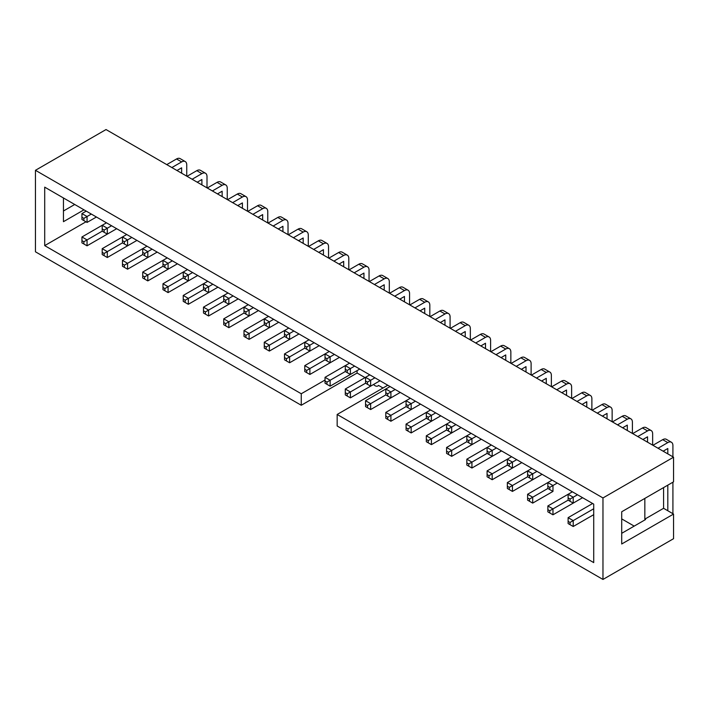 <?xml version="1.0" encoding="UTF-8"?>
<svg xmlns="http://www.w3.org/2000/svg" width="709" height="709" viewBox="0 0 709 709"><rect width="100%" height="100%" fill="white"/><g stroke="black" fill="none" stroke-linecap="round" stroke-linejoin="round"><path stroke-width="1.06" d="M357.088 370.594L357.088 373.031L301.263 405.264L301.263 393.752L325.032 380.033M387.796 385.235L337.156 414.473L337.156 425.985L602.969 579.448L602.969 497.948L35.45 170.302L35.45 251.801L301.263 405.264M365.029 377.613L357.088 373.031M383.011 388L378.491 385.386A5.637 3.253 60 0 1 377.853 385.98A5.637 3.253 60 0 1 373.537 384.491M634.192 526.105L621.713 518.899M621.713 533.319L645.553 519.546L644.836 519.13L644.836 498.409M663.58 487.588L663.58 508.309L673.55 514.069L673.55 538.698L602.969 579.448M337.156 414.473L593.717 562.6L593.717 504.126L44.702 187.149L44.702 245.624L301.263 393.752M85.975 221.802L44.702 245.624M673.55 514.069L621.713 543.998L621.713 511.765L673.55 481.836L673.55 457.199L602.969 497.948M673.55 457.199L106.031 129.552L35.45 170.302M63.447 210.998L74.729 204.484M663.58 508.309L644.836 519.13M83.981 209.829L63.447 221.687L63.447 197.971M556.751 389.773L566.526 384.127A7.214 4.165 -60 0 1 570.133 383.773A7.214 4.165 -60 0 1 571.622 387.079L571.622 398.361M566.526 395.409L566.526 390.021L561.856 392.715M566.526 384.127L561.422 381.185L551.646 386.822M561.422 381.185A7.214 4.165 -60 0 1 565.029 380.822L570.133 383.773M536.491 378.074L546.267 372.438L541.162 369.486L531.395 375.132M541.162 369.486A7.214 4.165 -60 0 1 544.769 369.132L549.874 372.074A7.214 4.165 -60 0 1 551.372 375.38L551.372 386.662M546.267 383.711L546.267 378.331L541.596 381.025M546.267 372.438A7.214 4.165 -60 0 1 549.874 372.074M577.011 401.462L586.777 395.826L581.672 392.875L571.906 398.52M586.777 407.108L586.777 401.719L582.116 404.414M591.882 410.05L591.882 398.768A7.214 4.165 -60 0 0 590.384 395.471L585.288 392.52A7.214 4.165 -60 0 0 581.672 392.875M586.777 395.826A7.214 4.165 -60 0 1 590.384 395.471M637.781 436.549L647.547 430.912L642.443 427.961L632.676 433.607M642.443 427.961A7.214 4.165 -60 0 1 646.059 427.607L651.163 430.549A7.214 4.165 -60 0 1 652.652 433.855L652.652 445.137M647.547 442.194L647.547 436.806L642.886 439.5M647.547 430.912A7.214 4.165 -60 0 1 651.163 430.549M617.521 424.859L627.297 419.214L622.192 416.272L612.416 421.908M622.192 416.272A7.214 4.165 -60 0 1 625.799 415.908L630.904 418.859A7.214 4.165 -60 0 1 632.401 422.165L632.401 433.447M627.297 430.496L627.297 425.108L622.626 427.802M627.297 419.214A7.214 4.165 -60 0 1 630.904 418.859M597.27 413.161L607.037 407.524L601.932 404.573L592.166 410.21M601.932 404.573A7.214 4.165 -60 0 1 605.539 404.219L610.644 407.161A7.214 4.165 -60 0 1 612.142 410.467L612.142 421.749M607.037 418.797L607.037 413.418L602.375 416.103M607.037 407.524A7.214 4.165 -60 0 1 610.644 407.161M455.47 331.289L465.237 325.653A7.214 4.165 -60 0 1 468.844 325.298A7.214 4.165 -60 0 1 470.342 328.604L470.342 339.877M465.237 336.935L465.237 331.546L460.575 334.24M465.237 325.653L460.132 322.71L450.366 328.347M460.132 322.71A7.214 4.165 -60 0 1 463.739 322.347L468.844 325.298M475.721 342.988L485.497 337.351L480.392 334.4L470.616 340.045M485.497 348.633L485.497 343.245L480.826 345.939M490.601 351.575L490.601 340.293A7.214 4.165 -60 0 0 489.104 336.988L483.999 334.045A7.214 4.165 -60 0 0 480.392 334.4M485.497 337.351A7.214 4.165 -60 0 1 489.104 336.988M495.981 354.686L505.747 349.041L500.643 346.098L490.876 351.735M505.747 360.323L505.747 354.934L501.086 357.628M510.852 363.274L510.852 351.992A7.214 4.165 -60 0 0 509.363 348.686L504.259 345.735A7.214 4.165 -60 0 0 500.643 346.098M505.747 349.041A7.214 4.165 -60 0 1 509.363 348.686M516.241 366.376L526.007 360.739L520.902 357.788L511.136 363.433M520.902 357.788A7.214 4.165 -60 0 1 524.509 357.433L529.614 360.385A7.214 4.165 -60 0 1 531.112 363.682L531.112 374.964M526.007 372.021L526.007 366.633L521.345 369.327M526.007 360.739A7.214 4.165 -60 0 1 529.614 360.385M435.211 319.599L444.977 313.954A7.214 4.165 -60 0 1 448.584 313.6A7.214 4.165 -60 0 1 450.082 316.905L450.082 328.187M444.977 325.236L444.977 319.848L440.316 322.542M444.977 313.954L439.872 311.012L430.106 316.648M439.872 311.012A7.214 4.165 -60 0 1 443.488 310.657L448.584 313.6M212.381 190.951L222.147 185.306L217.043 182.364L207.276 188M217.043 182.364A7.214 4.165 -60 0 1 220.659 182L225.763 184.952A7.214 4.165 -60 0 1 227.252 188.257L227.252 199.539M222.147 196.588L222.147 191.2L217.486 193.894M222.147 185.306A7.214 4.165 -60 0 1 225.763 184.952M232.641 202.641L242.407 197.005L237.302 194.053L227.536 199.699M242.407 208.286L242.407 202.898L237.745 205.592M247.512 211.229L247.512 199.947A7.214 4.165 -60 0 0 246.014 196.65L240.909 193.699A7.214 4.165 -60 0 0 237.302 194.053M242.407 197.005A7.214 4.165 -60 0 1 246.014 196.65M293.411 237.728L303.177 232.091A7.214 4.165 -60 0 1 306.784 231.737A7.214 4.165 -60 0 1 308.282 235.033L308.282 246.315M303.177 243.373L303.177 237.985L298.516 240.679M303.177 232.091L298.072 229.14L288.306 234.785M298.072 229.14A7.214 4.165 -60 0 1 301.688 228.785L306.784 231.737M273.151 226.038L282.926 220.393A7.214 4.165 -60 0 1 286.533 220.038A7.214 4.165 -60 0 1 288.022 223.344L288.022 234.626M282.926 231.675L282.926 226.286L278.256 228.98M282.926 220.393L277.822 217.45L268.046 223.087M277.822 217.45A7.214 4.165 -60 0 1 281.429 217.087L286.533 220.038M252.891 214.34L262.667 208.703L257.562 205.752L247.796 211.388M257.562 205.752A7.214 4.165 -60 0 1 261.169 205.397L266.274 208.34A7.214 4.165 -60 0 1 267.772 211.645L267.772 222.927M262.667 219.976L262.667 214.597L257.996 217.291M262.667 208.703A7.214 4.165 -60 0 1 266.274 208.34M394.691 296.211L404.467 290.566L399.362 287.624L389.596 293.26M399.362 287.624A7.214 4.165 -60 0 1 402.969 287.26L408.074 290.211A7.214 4.165 -60 0 1 409.572 293.517L409.572 304.79M404.467 301.848L404.467 296.459L399.796 299.154M404.467 290.566A7.214 4.165 -60 0 1 408.074 290.211M374.441 284.513L384.207 278.867L379.102 275.925L369.336 281.562M384.207 290.149L384.207 284.761L379.545 287.455M389.312 293.101L389.312 281.819A7.214 4.165 -60 0 0 387.814 278.513L382.709 275.571A7.214 4.165 -60 0 0 379.102 275.925M384.207 278.867A7.214 4.165 -60 0 1 387.814 278.513M333.921 261.125L343.697 255.479L338.592 252.537L328.816 258.173M338.592 252.537A7.214 4.165 -60 0 1 342.199 252.174L347.304 255.125A7.214 4.165 -60 0 1 348.801 258.43L348.801 269.712M343.697 266.761L343.697 261.373L339.026 264.067M343.697 255.479A7.214 4.165 -60 0 1 347.304 255.125M354.181 272.814L363.947 267.178L358.843 264.227L349.076 269.872M363.947 278.46L363.947 273.071L359.286 275.766M369.052 281.402L369.052 270.12A7.214 4.165 -60 0 0 367.563 266.814L362.459 263.872A7.214 4.165 -60 0 0 358.843 264.227M363.947 267.178A7.214 4.165 -60 0 1 367.563 266.814M313.67 249.426L323.437 243.79L318.332 240.838L308.566 246.475M318.332 240.838A7.214 4.165 -60 0 1 321.939 240.484L327.044 243.426A7.214 4.165 -60 0 1 328.542 246.732L328.542 258.014M323.437 255.063L323.437 249.683L318.775 252.369M323.437 243.79A7.214 4.165 -60 0 1 327.044 243.426M414.951 307.901L424.726 302.264L419.622 299.313L409.846 304.959M424.726 313.546L424.726 308.158L420.056 310.852M429.822 316.489L429.822 305.207A7.214 4.165 -60 0 0 428.333 301.901L423.229 298.959A7.214 4.165 -60 0 0 419.622 299.313M424.726 302.264A7.214 4.165 -60 0 1 428.333 301.901M171.87 167.554L181.637 161.918A7.214 4.165 -60 0 1 185.244 161.563A7.214 4.165 -60 0 1 186.742 164.869L186.742 176.142M181.637 173.2L181.637 167.811L176.975 170.506M181.637 161.918L176.532 158.967L166.766 164.612M176.532 158.967A7.214 4.165 -60 0 1 180.139 158.612L185.244 161.563M192.121 179.253L201.897 173.616L196.792 170.665L187.016 176.311M201.897 184.889L201.897 179.51L197.226 182.204M207.001 187.841L207.001 176.559A7.214 4.165 -60 0 0 205.504 173.253L200.399 170.311A7.214 4.165 -60 0 0 196.792 170.665M201.897 173.616A7.214 4.165 -60 0 1 205.504 173.253M658.041 448.248L667.807 442.602L662.702 439.66L652.936 445.296M662.702 439.66A7.214 4.165 -60 0 1 666.309 439.305L671.414 442.248A7.214 4.165 -60 0 1 672.912 445.553L672.912 456.835M667.807 453.884L667.807 448.505L663.145 451.19M667.807 510.755L667.807 485.151M672.912 513.697L672.912 482.209M667.807 442.602A7.214 4.165 -60 0 1 671.414 442.248M207.755 281.287L183.232 295.449L183.232 301.343L185.146 302.451L185.146 300.235L183.232 299.127M212.86 284.238L208.597 286.702L208.597 292.595L217.964 287.18L188.337 304.285L188.337 298.392L183.232 295.449M185.146 300.235L203.492 289.644L205.406 290.752L205.406 288.536L203.492 287.437L203.492 289.644M228.014 292.985L203.492 307.139L203.492 313.041L205.406 314.14L205.406 311.933L203.492 310.826M233.119 295.928L228.847 298.392L228.847 304.285L238.224 298.879L208.597 315.984L208.597 310.09L223.743 301.343L225.657 302.451L225.657 300.235L223.743 299.127L223.743 301.343M205.406 311.933L208.597 310.09L203.492 307.139M248.274 304.675L223.743 318.837L223.743 324.731L225.657 325.839L225.657 323.623L223.743 322.524M253.37 307.626L249.107 310.09L249.107 315.984L258.475 310.577L228.847 327.682L228.847 321.789L244.002 313.032L245.917 314.14L245.917 311.933L244.002 310.826L244.002 313.032M225.657 323.623L228.847 321.789L223.743 318.837M268.525 316.374L244.002 330.536L244.002 336.429L245.917 337.528L245.917 335.322L244.002 334.214M273.63 319.325L266.176 323.623L264.262 322.524L264.262 318.837L269.367 321.789L269.367 327.682L278.734 322.267L249.107 339.372L249.107 333.478L244.002 330.536M245.917 335.322L264.262 324.731L266.176 325.839L266.176 323.623M354.66 366.101L350.397 368.565L350.397 374.458L359.764 369.052L330.137 386.157L330.137 380.263L345.292 371.516L347.206 372.615L347.206 370.408L345.292 369.3L345.292 371.516M349.555 363.159L325.032 377.312L325.032 383.206L326.946 384.313L326.946 382.107L325.032 380.999M326.946 382.107L330.137 380.263L325.032 377.312M314.149 342.713L309.877 345.177L309.877 351.07L319.254 345.655L289.618 362.769L289.618 356.875L304.773 348.119L306.687 349.227L306.687 347.02L304.773 345.912L304.773 348.119M309.044 339.762L284.513 353.924L284.513 359.817L286.427 360.925L286.427 358.71L284.513 357.611M286.427 358.71L289.618 356.875L284.513 353.924M329.295 351.46L304.773 365.622L304.773 371.516L306.687 372.615L306.687 370.408L304.773 369.3M325.032 357.611L325.032 353.924L330.137 356.875L330.137 362.769L339.505 357.354L309.877 374.458L309.877 368.565L325.032 359.817L326.946 360.925L326.946 358.71L325.032 357.611L325.032 359.817M306.687 370.408L309.877 368.565L304.773 365.622M288.785 328.072L284.513 330.536L289.618 333.478L289.618 339.372L298.994 333.966L269.367 351.07L269.367 345.177L284.522 336.429L286.427 337.528L286.427 335.322L284.513 334.214L284.513 336.429M284.513 334.214L284.513 330.536L264.262 342.225L264.262 348.119L266.176 349.227L266.176 347.02L264.262 345.912M266.176 347.02L269.367 345.177L264.262 342.225M245.917 311.933L249.107 310.09L244.002 307.139L244.002 310.826M225.657 300.235L228.847 298.392L223.743 295.449L223.743 299.127M205.406 288.536L208.597 286.702L203.492 283.751L203.492 287.437M326.946 358.71L334.4 354.411M286.427 335.322L293.889 331.014M306.687 347.02L309.877 345.177L304.773 342.225L304.773 345.912M187.495 269.597L162.973 283.751L168.077 286.702L168.077 292.595L197.705 275.491L188.337 280.897L188.337 275.003L192.6 272.54M185.146 276.847L188.337 275.003L183.232 272.061L183.232 277.955L185.146 279.054L185.146 276.847L183.232 275.739M369.814 374.848L365.543 377.312L365.543 383.206L350.397 391.962L350.397 397.855L380.024 380.742L370.647 386.157L370.647 380.263L374.919 377.8M370.647 386.157L367.457 384.313L367.457 382.107L370.647 380.263L365.543 377.312L345.292 389.011L345.292 394.904L347.206 396.012L347.206 393.796L345.292 392.697M390.074 386.547L385.802 389.011L390.907 391.953L390.907 397.855L400.275 392.44L370.647 409.545L370.647 403.651L385.802 394.904L387.717 396.012L387.717 393.796L385.802 392.697L385.802 394.904M385.802 392.697L385.802 389.011L365.543 400.709L365.543 406.603L367.457 407.702L367.457 405.495L365.543 404.387M367.457 405.495L370.647 403.651L365.543 400.709M347.206 393.796L350.397 391.962L345.292 389.011M347.206 370.408L350.397 368.565L345.292 365.622L345.292 369.3M552.125 480.108L527.602 494.27L527.602 500.164L529.517 501.272L529.517 499.056L527.602 497.948M552.967 491.417L549.776 489.573L549.776 487.358L552.967 485.523L547.862 482.572L547.862 488.466L532.707 497.213L532.707 503.106L552.967 491.417L552.967 485.523L557.23 483.059M572.385 491.807L547.862 505.96L547.862 511.854L549.776 512.962L549.776 510.755L547.862 509.647M577.489 494.749L573.218 497.213L573.218 503.106L582.594 497.7L552.967 514.805L552.967 508.911L568.122 500.164L570.027 501.263L570.027 499.056L568.113 497.948L568.113 500.164M549.776 510.755L552.967 508.911L547.862 505.96M529.517 499.056L532.707 497.213L527.602 494.27M531.874 468.419L507.343 482.572L512.447 485.523L512.447 491.417L542.075 474.312L532.707 479.718L532.707 473.825L536.97 471.361M529.517 475.668L532.707 473.825L527.602 470.873L527.602 476.776L529.517 477.875L529.517 475.668L527.602 474.56M511.614 456.72L487.092 470.882L492.197 473.825L492.197 479.718L521.824 462.614L512.447 468.02L512.447 462.126L516.719 459.662M509.257 463.97L512.447 462.126L507.343 459.184L507.343 465.077L509.257 466.185L509.257 463.97L507.343 462.862M512.447 491.417L509.257 489.573L509.257 487.358L527.602 476.776M471.095 433.332L446.573 447.485L446.573 453.379L448.487 454.487L448.487 452.28L446.573 451.172M476.2 436.274L471.937 438.738L471.937 444.632L481.305 439.226L451.677 456.33L451.677 450.437L466.832 441.689L468.746 442.788L468.746 440.581L466.832 439.474L466.832 441.689M448.487 452.28L451.677 450.437L446.573 447.485M491.355 445.022L487.092 447.485L492.197 450.437L492.197 456.33L501.564 450.915L471.937 468.02L471.937 462.126L487.092 453.379L489.006 454.487L489.006 452.28L487.092 451.172L487.092 453.379M487.092 451.172L487.092 447.485L466.832 459.184L466.832 465.077L468.746 466.185L468.746 463.97L466.832 462.871M468.746 463.97L471.937 462.126L466.832 459.184M468.746 440.581L471.937 438.738L466.832 435.796L466.832 439.474M450.844 421.633L446.573 424.097L446.573 429.991L431.418 438.738L431.418 444.632L461.054 427.527L451.677 432.933L451.677 427.04L455.949 424.576M451.677 432.933L448.487 431.099L448.487 428.883L451.677 427.04L446.573 424.097L426.313 435.796L426.313 441.689L428.227 442.788L428.227 440.581L426.313 439.474M492.197 479.718L489.006 477.875L489.006 475.668L507.343 465.077M489.006 452.28L496.46 447.973M410.325 398.245L406.062 400.709L411.167 403.651L411.167 409.545L420.534 404.139L390.907 421.243L390.907 415.35L406.062 406.603L407.976 407.702L407.976 405.495L406.062 404.387L406.062 406.603M406.062 404.387L406.062 400.709L385.802 412.399L385.802 418.292L387.717 419.4L387.717 417.193L385.802 416.086M387.717 417.193L390.907 415.35L385.802 412.399M430.585 409.935L406.062 424.097L406.062 429.991L407.976 431.099L407.976 428.883L406.062 427.784M435.689 412.886L431.418 415.35L431.418 421.243L440.794 415.828L411.167 432.933L411.167 427.04L406.062 424.097M407.976 428.883L426.322 418.292L428.227 419.4L428.227 417.193L426.313 416.086L426.313 418.292M428.227 440.581L431.418 438.738L426.313 435.796M428.227 417.193L431.418 415.35L426.313 412.399L426.313 416.086M407.976 405.495L415.43 401.188M387.717 393.796L395.17 389.498M167.244 257.899L142.713 272.061L142.713 277.955L144.627 279.054L144.627 276.847L142.713 275.739M168.077 269.198L164.887 267.364L164.887 265.148L168.077 263.305L162.973 260.363L162.973 266.256L147.818 275.003L147.818 280.897L177.454 263.792L168.077 269.198L168.077 263.305L172.349 260.841M168.077 292.595L164.887 290.752L164.887 288.545L183.232 277.955M131.83 237.453L127.567 239.917L127.567 245.81L136.934 240.404L107.307 257.509L107.307 251.615L122.462 242.868L124.376 243.967L124.376 241.76L122.462 240.652L122.462 242.868M126.725 234.511L102.202 248.664L102.202 254.558L104.117 255.665L104.117 253.459L102.202 252.351M104.117 253.459L107.307 251.615L102.202 248.664M146.985 246.2L122.462 260.363L122.462 266.256L124.376 267.364L124.376 265.148L122.462 264.049M142.713 252.351L142.713 248.664L147.818 251.615L147.818 257.509L157.194 252.094L127.567 269.198L127.567 263.305L142.722 254.558L144.627 255.665L144.627 253.459L142.713 252.351L142.713 254.558M124.376 265.148L127.567 263.305L122.462 260.363M124.376 241.76L127.567 239.917L122.462 236.974L122.462 240.652M106.474 222.812L81.943 236.974L81.943 242.868L83.857 243.967L83.857 241.76L81.943 240.652M102.202 231.169L87.047 239.917L87.047 245.81L116.675 228.706L107.307 234.112L107.307 228.218L102.202 225.276L102.202 231.169L104.117 232.277L104.117 230.062L102.202 228.963M104.117 230.062L111.57 225.754M144.627 276.847L147.818 275.003L142.713 272.061M144.627 253.459L152.089 249.151M96.424 217.007L87.047 222.422L87.047 216.529L91.319 214.065M86.214 211.114L81.943 213.577L81.943 219.471L83.857 220.579L83.857 218.372L81.943 217.264M83.857 218.372L87.047 216.529L81.943 213.577M83.857 241.76L87.047 239.917L81.943 236.974M570.027 499.056L573.218 497.213L568.113 494.27L568.113 497.948M592.644 503.496L568.113 517.659L568.113 523.552L570.027 524.66L570.027 522.444L568.113 521.345M593.717 514.663L573.218 526.503L573.218 520.61L568.113 517.659M570.027 522.444L593.717 508.77M188.337 304.285L185.146 302.451M208.597 315.984L205.406 314.14M228.847 327.682L225.657 325.839M249.107 339.372L245.917 337.528M330.137 386.157L326.946 384.313M289.618 362.769L286.427 360.925M309.877 374.458L306.687 372.615M269.367 351.07L266.176 349.227M249.107 315.984L245.917 314.14M228.847 304.285L225.657 302.451M208.597 292.595L205.406 290.752M264.262 322.524L264.262 324.731M269.367 327.682L266.176 325.839M330.137 362.769L326.946 360.925M289.618 339.372L286.427 337.528M309.877 351.07L306.687 349.227M188.337 280.897L185.146 279.054M367.457 382.107L365.543 380.999M365.543 383.206L367.457 384.313M370.647 409.545L367.457 407.702M350.397 397.855L347.206 396.012M350.397 374.458L347.206 372.615M547.862 488.466L549.776 489.573M549.776 487.358L547.862 486.259M552.967 514.805L549.776 512.962M532.707 503.106L529.517 501.272M532.707 479.718L529.517 477.875M512.447 468.02L509.257 466.185M507.343 482.572L507.343 488.466L509.257 489.573M509.257 487.358L507.343 486.259M451.677 456.33L448.487 454.487M471.937 468.02L468.746 466.185M471.937 444.632L468.746 442.788M448.487 428.883L446.573 427.784M446.573 429.991L448.487 431.099M487.092 470.882L487.092 476.776L489.006 477.875M489.006 475.668L487.092 474.56M492.197 456.33L489.006 454.487M390.907 421.243L387.717 419.4M411.167 432.933L407.976 431.099M431.418 444.632L428.227 442.788M431.418 421.243L428.227 419.4M411.167 409.545L407.976 407.702M390.907 397.855L387.717 396.012M162.973 266.256L164.887 267.364M164.887 265.148L162.973 264.049M162.973 283.751L162.973 289.644L164.887 290.752M164.887 288.545L162.973 287.437M107.307 257.509L104.117 255.665M127.567 269.198L124.376 267.364M127.567 245.81L124.376 243.967M107.307 234.112L104.117 232.277M147.818 280.897L144.627 279.054M147.818 257.509L144.627 255.665M87.047 222.422L83.857 220.579M87.047 245.81L83.857 243.967M573.218 503.106L570.027 501.263M573.218 526.503L570.027 524.66M377.853 385.98L378.686 385.501"/></g></svg>
